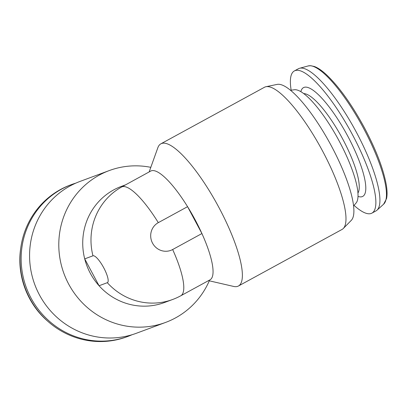 <?xml version="1.0" encoding="UTF-8"?>
<svg xmlns="http://www.w3.org/2000/svg" width="407" height="407" viewBox="0 0 407 407"><rect width="100%" height="100%" fill="white"/><g stroke="black" fill="none" stroke-linecap="round" stroke-linejoin="round"><path stroke-width="0.61" d="M187.561 206.664A61.93 15.664 61.4 0 0 150.692 171.093L121.958 186.828A61.93 15.664 61.4 0 1 158.308 222.649L187.566 206.675M158.308 222.649A15.242 14.738 69.6 0 0 152.539 243.152A15.242 14.738 69.6 0 0 172.654 249.527L201.918 233.547M201.923 233.557L187.566 206.664A61.93 15.664 -118.6 0 1 201.923 233.557A61.93 15.664 61.4 0 1 210.043 279.802L180.784 295.777A61.93 15.664 61.4 0 0 172.654 249.527M149.16 171.927L157.845 147.726A80.983 20.487 61.4 0 1 160.841 143.839A80.983 20.487 61.4 0 1 219.042 207.723A80.983 20.487 61.4 0 1 238.456 285.999A80.983 20.487 61.4 0 1 233.567 286.421L208.516 280.637M107.316 282.687A15.242 3.856 -118.6 0 0 103.79 267.892A15.242 3.856 -118.6 0 0 92.964 255.81L84.712 258.872C87.332 269.007 92.119 277.976 99.069 285.765A61.93 59.875 -110.4 0 0 164.403 302.543L172.654 299.481A61.93 59.875 -110.4 0 1 107.316 282.687L99.064 285.75M84.707 258.862A61.93 59.875 -110.4 0 1 121.306 186.426L125.361 184.92M209.295 280.815A80.983 78.297 -110.4 0 1 175.539 317.892A80.983 78.297 -110.4 0 1 165.593 322.425A80.983 78.297 -110.4 0 1 64.016 273.743A80.983 78.297 -110.4 0 1 109.239 170.579A80.983 78.297 -110.4 0 1 150.809 167.338M160.841 143.839L264.443 87.276A80.983 20.487 61.4 0 1 265.934 86.732A80.983 20.487 61.4 0 1 322.644 151.16A80.983 20.487 61.4 0 1 343.32 228.475A80.983 20.487 61.4 0 1 342.058 229.436L238.456 285.999M265.934 86.732L277.136 84.407A77.645 19.643 61.4 0 1 331.507 146.179A77.645 19.643 61.4 0 1 351.333 220.309L343.32 228.475M290.491 90.298L294.297 89.764A64.784 16.387 61.4 0 1 339.352 141.361A64.784 16.387 61.4 0 1 356.11 202.976L353.602 205.891M291.158 90.201A80.983 20.487 61.4 0 1 294.332 70.96A80.983 20.487 61.4 0 1 352.533 134.839A80.983 20.487 61.4 0 1 371.942 213.115A80.983 20.487 61.4 0 1 354.039 205.382M294.332 70.96L298.377 68.752A80.983 20.487 61.4 0 1 299.532 68.29A80.983 20.487 61.4 0 1 356.578 132.631A80.983 20.487 61.4 0 1 377.004 210.185A80.983 20.487 61.4 0 1 375.992 210.907L371.942 213.115M165.593 322.425L136.376 333.267A80.983 78.297 -110.4 0 1 34.793 284.59A80.983 78.297 -110.4 0 1 80.021 181.425L109.239 170.579M132.117 334.707A80.983 78.297 -110.4 0 1 127.946 336.396A80.983 78.297 -110.4 0 1 26.369 287.718A80.983 78.297 -110.4 0 1 71.591 184.554A80.983 78.297 -110.4 0 1 75.85 183.114M127.946 336.396L126.806 336.818A80.983 78.297 -110.4 0 1 48.194 321.622A80.983 78.297 -110.4 0 1 20.788 247.782A80.983 78.297 -110.4 0 1 70.452 184.976L71.591 184.554M99.064 285.755L84.707 258.867M92.964 255.81A61.93 59.875 -110.4 0 1 121.958 186.828M303.683 93.6A57.163 14.459 61.4 0 1 342.78 139.169A57.163 14.459 61.4 0 1 357.957 193.01M300.859 91.697A61.93 15.664 61.4 0 1 347.97 136.533A61.93 15.664 61.4 0 1 358.033 196.413M299.532 68.29L308.145 65.949A78.902 19.958 61.4 0 1 363.726 128.643A78.902 19.958 61.4 0 1 383.628 204.207L377.004 210.185M20.63 248.921C16.748 275.244 27.213 303.449 47.329 320.864A78.902 76.287 -110.4 0 1 20.63 248.921L20.788 247.782M172.654 299.481A61.93 61.93 0 0 0 180.784 295.777M383.628 204.207L386.553 198.596C387.311 195.055 387.22 190.461 386.279 184.819C383.43 169.027 376.205 150.127 364.596 128.108C351.633 104.207 338.731 86.238 325.89 74.206C321.652 70.365 317.836 67.801 314.443 66.524L310.622 65.69L308.145 65.949M47.329 320.864L48.194 321.622"/></g></svg>
